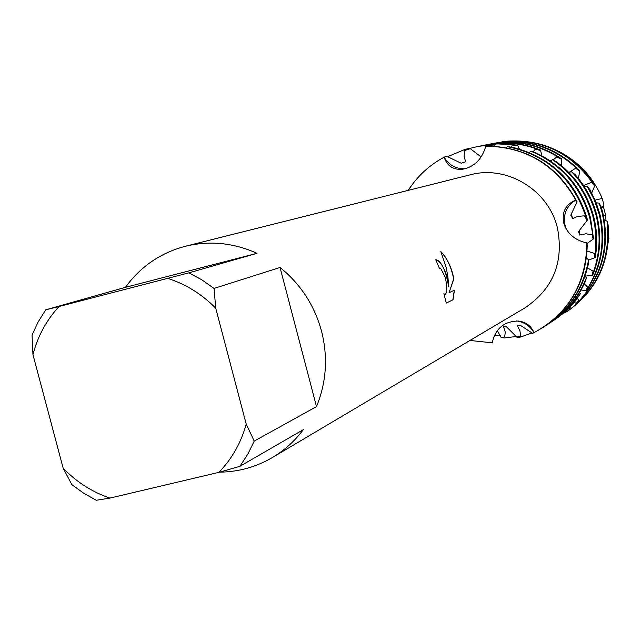 <?xml version="1.0" encoding="UTF-8"?>
<svg xmlns="http://www.w3.org/2000/svg" width="641" height="641" viewBox="0 0 641 641"><rect width="100%" height="100%" fill="white"/><g stroke="black" fill="none" stroke-linecap="round" stroke-linejoin="round"><path stroke-width="0.96" d="M439.309 268.074L435.752 259.773C439.173 259.749 442.915 265.246 446.985 276.247L448.828 286.88L447.787 275.886L446.016 266.896L440.824 251.568C445.856 256.464 449.83 263.844 452.73 273.723L453.812 279.003L449.045 292.713L454.429 290.157L453.003 299.78L446.296 303.073L443.876 293.682L445.15 294.58C447.346 292.44 447.346 286.591 445.166 277.04L440.992 268.932L439.269 268.09M254.221 441.088L246.224 424.102L215.737 308.217L214.054 288.426L280.037 267.473C300.669 284.139 314.515 305.42 321.582 331.317C328.096 357.349 326.405 382.445 316.502 406.602L254.221 441.088L247.787 454.197L239.886 466.327L303.305 429.678C294.748 441.072 284.436 450.359 272.385 457.538C256.096 467.057 238.516 471.928 219.647 472.145M63.155 468.162C76.519 482.024 92.104 492.008 109.923 498.097L96.254 500.268L83.618 493.169L71.824 484.612L63.155 468.162L32.955 354.609C37.755 336.196 46.456 320.147 59.068 306.478L45.679 309.843L125.404 287.344L257.033 253.315L188.919 272.842L59.068 306.478M125.404 287.344C140.619 266.504 160.635 252.802 185.441 246.248L470.222 174.825C506.767 164.777 548.448 189.88 557.39 227.755C564.056 262.041 553.247 288.738 524.963 307.864L272.385 457.538M492.272 342.831L469.981 340.451L492.272 342.831C495.413 328.44 504.187 321.181 518.601 321.045C526.101 322.127 531.245 326.005 534.025 332.687C529.979 325.844 524.066 321.918 516.277 320.917C524.066 321.918 529.979 325.844 534.025 332.687L532.559 333.344L520.099 325.123L517.303 325.796L519.939 330.708L520.644 336.068L520.628 337.014L517.263 337.567L506.494 326.838L503.618 326.71L505.244 332.102L504.587 337.951L501.174 337.599L497.36 330.66M544.145 326.782L544.329 326.654C572.125 306.951 586.419 279.708 587.228 244.918L586.844 242.923C586.267 283.482 568.663 313.401 534.025 332.687L543.953 326.91C572.437 306.638 586.731 278.643 586.844 242.923C576.035 240.535 568.647 234.846 564.697 225.848L563.768 223.036C561.644 212.067 565.658 204.407 575.802 200.056C567.686 205.088 563.856 212.411 564.32 222.01L565.739 228.092L564.32 222.01C563.856 212.411 567.686 205.088 575.802 200.056L577.108 201.827L570.762 215.192L572.717 218.573L577.541 216.458L583.679 215.865L585.642 216.001L587.316 219.27C575.682 180.906 550.731 156.909 512.463 147.27L507.376 146.653L506.51 147.694M446.288 303.041L453.003 299.78M435.72 259.781C441.521 261.328 445.848 270.374 448.7 286.912L448.828 286.88M445.062 294.604L443.957 294.019M452.867 299.812L454.301 290.221M449.045 292.713L453.684 279.035C451.32 267.105 447.081 258.051 440.952 251.865M577.108 201.827C557.742 166.051 528.152 147.47 488.346 146.084L485.79 146.204C481.896 159.617 473.867 167.349 461.712 169.4C452.778 169.705 446.913 165.626 444.133 157.181C449.029 165.218 456.112 169.08 465.366 168.767C456.112 169.08 449.029 165.218 444.133 157.181L446.432 156.14L461.167 163.231L465.646 161.788L464.1 156.42L464.637 149.553L469.677 148.215L481.103 156.925M485.79 146.204C525.652 146.709 555.659 164.665 575.802 200.056C555.659 164.665 525.652 146.709 485.79 146.204L485.79 146.204M408.229 190.369C417.347 176.203 429.31 165.138 444.133 157.181C429.31 165.138 417.347 176.203 408.229 190.369M185.441 246.248C209.703 240.415 233.564 242.771 257.033 253.315M109.923 498.097L218.901 472.353L239.886 466.327M246.224 424.102C241.056 442.771 231.954 458.852 218.901 472.353M167.758 278.402C185.946 284.243 201.939 294.179 215.737 308.217M32.955 354.609L32.05 335.011L38.131 321.99L45.679 309.843M188.919 272.842L201.899 279.861L214.054 288.426M280.037 267.473L316.502 406.602M599.143 203.157L602.091 212.588C609.591 246.392 601.907 275.87 579.039 301.046L576.772 303.497C601.779 278.154 610.432 247.763 602.716 212.307L601.146 206.867L599.143 203.157L596.242 202.78M587.196 186.419L594.231 199.712L599.111 213.942C605.352 240.183 601.659 264.725 588.021 287.561L586.387 290.637C601.827 267.121 606.274 241.457 599.744 213.653L595.697 201.402L590.049 189.808L587.196 186.419L584.28 186.619M571.492 171.684C583.47 184.063 591.667 198.606 596.066 215.312C600.809 234.398 599.984 253.131 593.582 271.52L592.717 275.085C600.457 255.607 601.787 235.592 596.715 215.023C592.725 199.808 585.521 186.323 575.097 174.584L571.492 171.684L568.831 172.413M552.51 159.729C572.942 173.679 586.427 192.677 592.981 216.706L594.656 224.534L595.882 235.111L595.233 257.554C597.628 243.772 597.091 230.055 593.63 216.41C587.573 193.967 575.281 175.826 556.765 161.989L552.51 159.729L550.323 160.835M530.94 151.236C561.067 164.008 580.698 186.307 589.832 218.132L593.55 238.885L590.497 217.828C581.956 187.693 563.679 165.987 535.668 152.718L530.94 151.236L529.386 152.462M588.574 259.661C583.671 287.36 569.857 309.066 547.15 324.779L547.895 324.282C569.256 309.579 582.781 289.355 588.478 263.595L588.574 259.661L586.443 258.187M550.667 322.431L551.404 321.942C566.54 311.718 577.894 298.161 585.457 281.279L586.427 277.721C579.007 296.406 567.085 311.31 550.667 322.431L549.273 323.344M586.427 277.721L585.001 276.231L592.717 275.085M488.17 146.092L488.642 144.954L493.738 144.537L478.226 146.38L488.642 144.954M469.885 148.416L478.226 146.38M493.738 144.537L494.964 146.268M554.12 320.131L562.437 314.01L569.432 307.616L575.754 300.533L580.377 293.69L573.975 302.312L568.551 308.257L560.595 315.404L552.758 321.021M580.377 293.69L579.616 292.496M511.157 147.093L512.656 144.698L517.64 145.195L505.308 143.8L492.937 144.049L482.304 145.587L497.416 143.904L512.656 144.698M480.702 145.916L482.304 145.587M517.64 145.195L519.37 148.976M557.518 317.864L570.915 307.007L556.18 318.745M570.915 307.007L570.658 306.35M532.992 151.853L535.804 148.68L540.491 150.034C523.12 143.015 505.34 141.212 487.152 144.642L486.311 144.802C503.057 141.629 519.555 142.919 535.804 148.68M484.74 145.122L486.311 144.802M540.491 150.034L541.869 155.747M553.007 159.978L557.229 156.588L561.46 158.712C539.762 144.305 516.301 139.361 491.078 143.872L490.253 144.033C513.962 139.738 536.285 143.921 557.229 156.588M488.706 144.353L490.253 144.033M561.46 158.712L561.708 165.843M569.048 172.365L576.179 167.95L579.793 170.73C555.859 146.965 527.575 137.767 494.932 143.119L494.123 143.28C525.163 138.071 552.518 146.292 576.179 167.95M492.608 143.592L494.123 143.28M579.793 170.73L578.414 178.486M583.55 185.497L591.98 182.132L594.864 185.425L591.747 192.901M594.864 185.425C573.543 153.6 544.137 138.857 506.646 141.196L501.807 141.869C539.185 137.823 569.24 151.252 591.98 182.132M603.237 205.881L605.665 215.44L605.993 220.728M587.485 219.959L578.527 231.569L579.656 235.031L585.874 233.773L592.637 234.878M593.55 238.885L586.972 243.524M587.084 251.064L595.233 253.684M595.233 257.554L588.574 260.142M587.509 267.858L593.582 271.52M584.296 283.827L588.021 287.561M586.387 290.637L581.067 290.028M577.461 298.345L579.039 301.046M576.772 303.497L574.144 302.48M567.093 310.677L567.285 311.358L564.328 312.96M595.16 200.112L602.211 198.438L603.942 204.88L601.627 208.397M603.542 215.793L605.665 215.44M604.527 261.712L608.95 238.228L608.541 237.979M607.003 221.057C610.921 259.132 597.708 289.219 567.373 311.302L568.054 310.853C597.043 289.932 610.4 261.28 608.133 224.895L607.003 221.057L604.391 220.167M559.224 151.613C579.047 162.037 593.374 177.645 602.211 198.438M500.26 335.676L494.556 335.355M516.422 336.453L504.587 337.951M447.386 156.757L464.637 149.553M547.15 324.779L545.739 325.7M532.11 332.935L520.628 337.014M579.119 230.56L579.656 235.031M507.376 146.653C546.348 154.633 572.437 177.749 585.642 216.001M571.147 214.006L572.717 218.573M584.56 215.913L587.028 220.408M592.156 234.734L593.093 239.149M594.704 253.403L594.72 257.714M593.141 271.159L592.188 275.117M587.669 287.12L585.85 290.549M578.799 300.565L576.267 303.289M567.149 310.853L566.003 311.598M464.437 150.579L470.198 148.712M488.45 145.403L494.075 145.018M512.319 145.203L517.872 145.739M535.379 149.089L540.603 150.595M556.733 156.917L561.444 159.288M575.634 168.166L579.656 171.267M591.403 182.244L594.616 185.898M520.644 336.068L516.854 337.022M504.699 337.535L500.933 337.078M563.768 223.036L564.649 225.728M565.803 228.228L565.522 227.499"/></g></svg>
